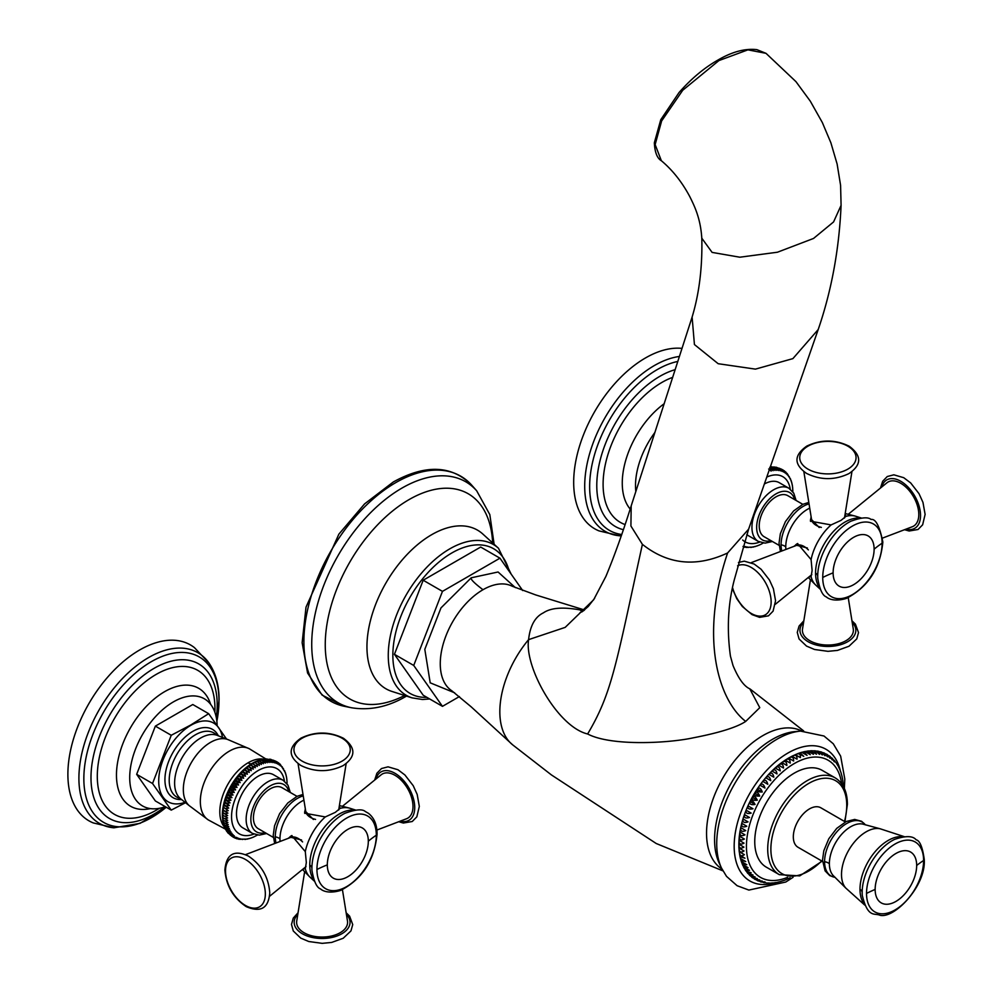 <?xml version="1.0" encoding="UTF-8"?>
<svg xmlns="http://www.w3.org/2000/svg" width="993" height="993" viewBox="0 0 993 993"><rect width="100%" height="100%" fill="white"/><g stroke="black" fill="none" stroke-linecap="round" stroke-linejoin="round"><path stroke-width="1.49" d="M811.455 751.304L816.519 754.221L814.198 750.782L812.919 750.869M791.98 756.244L797.031 759.173C797.156 755.338 795.467 754.357 791.98 756.244L788.579 758.081L793.643 760.998C793.643 757.088 791.967 756.12 788.579 758.081L785.19 760.166L790.242 763.083C790.13 759.124 788.454 758.143 785.19 760.166L781.814 762.525L786.866 765.442C786.63 761.432 784.942 760.452 781.814 762.525L778.462 765.119L783.527 768.036C783.154 763.989 781.466 763.021 778.462 765.119L775.173 767.949L780.225 770.866C779.716 766.807 778.028 765.839 775.173 767.949L771.933 771.002L776.985 773.919C776.327 769.86 774.652 768.892 771.933 771.002L768.768 774.267L773.832 777.184C773.026 773.137 771.338 772.157 768.768 774.267L768.768 774.279C756.902 787.275 748.312 802.17 742.975 818.94L742.975 818.952C742.429 822.229 744.117 823.197 748.027 821.869L742.975 818.952L741.734 823.321C741.25 826.722 742.938 827.703 746.786 826.238L741.734 823.321L740.704 827.653C740.294 831.178 741.982 832.159 745.755 830.57L740.704 827.653L739.897 831.923C739.574 835.572 741.262 836.54 744.961 834.84L739.897 831.923L739.326 836.118C739.102 839.867 740.778 840.835 744.378 839.035L739.326 836.118L738.978 840.215C738.854 844.05 740.542 845.031 744.03 843.144L738.978 840.215L738.854 844.199C738.854 848.109 740.53 849.089 743.918 847.128L738.854 844.199L738.904 848.084M843.256 784.793L843.256 785.748M842.846 780.858L842.908 781.901M842.163 777.06L842.325 778.202M841.232 773.435L841.481 774.639M840.028 769.997L840.388 771.238M838.564 766.782L839.035 768.036M836.826 763.803L837.434 765.02M834.84 761.072L835.572 762.239M832.221 758.317L834.269 761.842L833.437 759.707M829.788 756.269L832.208 759.906L831.067 757.448M827.157 754.531L829.987 758.242L829.465 755.996L828.46 755.499M824.327 753.116L827.579 756.852L826.772 754.283L825.655 753.873M821.348 752.036L825.022 755.76L823.88 752.893L822.663 752.595M818.244 751.304L822.316 754.953L820.801 751.838L819.523 751.676M814.198 750.782L815.514 750.869L819.473 754.432L817.562 751.13L816.271 751.093M808.389 751.391L813.453 754.308L810.747 750.782L809.518 750.981M805.236 751.775L810.288 754.692L807.222 751.13L806.055 751.428M801.996 752.458L807.061 755.375L803.647 751.813L802.58 752.173M798.695 753.439L803.759 756.356L800.048 752.818L799.08 753.228M795.356 754.705L800.408 757.622C800.631 753.873 798.943 752.905 795.356 754.705L792.066 756.194M798.819 753.228L795.567 754.568M765.702 777.718L770.767 780.647C769.798 776.613 768.11 775.645 765.702 777.718L770.767 780.647M762.748 781.354L767.8 784.271C766.683 780.287 764.995 779.306 762.748 781.354L767.8 784.271M759.906 785.14L764.97 788.057C763.691 784.122 762.003 783.154 759.906 785.14L764.97 788.057M757.2 789.075C756.505 791.136 758.193 792.116 762.264 791.992C760.824 788.119 759.136 787.151 757.2 789.075L762.264 791.992M754.643 793.122C753.935 795.393 755.623 796.361 759.695 796.051C758.093 792.265 756.405 791.284 754.643 793.122L759.695 796.051M752.247 797.28C751.527 799.737 753.215 800.706 757.299 800.209C755.536 796.51 753.848 795.542 752.247 797.28L757.299 800.209M750.013 801.525C749.318 804.156 750.993 805.137 755.065 804.442C753.141 800.867 751.453 799.886 750.013 801.525L755.065 804.442M747.952 805.832C747.282 808.637 748.97 809.618 753.017 808.761L747.952 805.832L753.017 808.761M746.091 810.189C745.458 813.168 747.146 814.136 751.155 813.106L746.091 810.189L751.155 813.106M744.427 814.57C743.831 817.698 745.52 818.666 749.492 817.487L744.427 814.57L749.492 817.487M738.966 848.159L739.226 851.857M738.978 848.059C739.09 852.019 740.766 852.999 744.03 850.976L738.978 848.059M739.313 852.006L739.785 855.494M739.326 851.758C739.562 855.767 741.25 856.736 744.378 854.675L739.326 851.758M739.909 855.718L740.033 856.76L744.961 858.2L739.897 855.283M740.741 859.268L740.964 860.372L745.755 861.552L740.704 858.635M741.833 862.669L742.156 863.811L746.786 864.692L741.734 861.775M743.186 865.871L743.62 867.038L748.027 867.621L742.975 864.704M744.787 868.887L745.346 870.029L749.492 870.315L744.427 867.398M746.662 871.668L747.332 872.773L751.155 872.773L746.091 871.122L745.346 870.042M748.784 874.2L749.554 875.218L753.017 874.982L747.816 873.269M751.155 876.459L752.011 877.365L755.065 876.918L750.013 875.59M753.761 878.408L754.668 879.177L757.299 878.582L752.433 877.638M756.567 880.034L757.485 880.654L759.695 879.972L755.077 879.376M759.558 881.312L762.264 881.076L757.895 880.791M762.698 882.231L764.97 881.883L760.886 881.871M765.951 882.814L764.585 882.765M769.302 883.038L766.708 883.038M772.703 882.926L769.96 883.174M776.166 882.479L773.262 882.988M779.654 881.734L776.613 882.516M783.154 880.679L779.989 881.734M786.655 879.339L785.711 879.798M790.155 877.725L786.828 879.339M844.919 821.695L847.401 804.355C847.314 791.744 843.243 782.918 835.175 777.867L822.216 770.382A55.881 32.26 120 0 0 779.145 785.351A55.881 32.26 120 0 0 754.754 841.592A55.881 32.26 -60 0 0 766.335 867.174L779.294 874.659L799.75 875.888L822.117 861.179M845.341 821.931L820.851 807.793A22.802 13.17 120 0 0 803.275 813.9A22.802 13.17 120 0 0 793.32 836.851A22.802 13.17 -60 0 0 798.049 847.29L822.539 861.428M721.973 869.074A79.738 46.038 -60 0 1 711.137 804.839A79.738 46.038 -60 0 1 762.922 735.577A79.738 46.038 120 0 1 801.674 731.022M818.207 329.527L792.898 358.622L755.45 369.123L718.175 363.711L694.43 344.546L692.109 317.09C699.246 293.444 702.473 267.154 701.803 238.208L712.105 252.396L739.835 257.212L777.445 252.222L813.528 238.457L833.574 221.936L841.083 205.352C839.159 249.305 831.538 290.701 818.207 329.527L748.61 529.17L727.608 552.964C696.428 567.512 668.028 564.645 642.397 544.35C615.797 665.223 612.247 692.531 587.633 733.976C611.03 746.314 668.066 743.31 693.213 737.836C719.441 732.747 736.93 727.261 745.693 721.415L759.769 707.674L749.777 688.807M583.574 610.769L580.049 609.925L582.258 611.688L580.073 612.569M587.633 733.976C557.681 726.988 524.254 666.824 528.586 639.641C530.113 625.789 535.053 616.864 543.382 612.855C550.78 607.778 563.006 606.797 580.049 609.925A77.057 44.486 -60 0 1 584.095 610.36M522.703 590.537L499.951 558.178L442.468 591.369L413.721 665.447L442.468 706.346L459.424 696.552M499.951 558.178L480.674 547.044L423.179 580.235L394.432 654.313L423.179 695.212L442.468 706.346M394.432 654.313L413.721 665.447M423.179 580.235L442.468 591.369M722.904 870.861L656.199 843.491L551.425 774.925L512.649 744.837A77.057 44.486 120 0 1 528.586 639.641L565.178 627.377L593.64 599.797L605.867 576.461C614.319 556.167 622.76 532.645 631.188 505.909L630.915 526.017L642.397 544.35M701.803 238.208C700.549 219.006 695.088 207.177 689.725 196.502C681.992 182.017 672.534 170.088 661.363 160.729L655.144 144.593L661.636 120.947L682.762 90.239L718.92 60.573L747.915 49.849L766.013 53.337L756.902 49.65C745.023 48.26 731.866 51.822 717.43 60.35L717.43 60.35A2.681 1.552 60 0 1 718.92 60.573M790.242 763.083L785.19 760.166M786.866 765.442L781.814 762.525M783.527 768.036L778.462 765.119M780.225 770.866L775.173 767.949M776.985 773.919L771.933 771.002M773.832 777.184L768.768 774.267M748.027 821.869L742.975 818.952M746.786 826.238L741.734 823.321M745.755 830.57L740.704 827.653M744.961 834.84L739.897 831.923M744.378 839.035L739.326 836.118M744.03 843.144L738.978 840.215M793.978 546.361L797.565 543.581L811.082 559.58L812.113 570.491L811.082 576.747L808.898 576.97M845.068 514.324L845.974 516.323L841.059 520.357L831.104 524.912L810.487 521.201L811.107 516.708M811.256 517.626A17.44 10.067 0 0 0 810.511 521.362M794.847 546.026A17.44 10.067 60 0 1 797.714 543.519M848.196 514.312L886.91 482.809A25.483 14.709 -120 0 1 906.894 488.059A25.483 14.709 -120 0 1 918.798 514.498A25.483 14.709 60 0 1 912.282 526.749L882.653 538.045M779.12 545.368L764.126 536.716A23.695 13.679 120 0 1 760.501 517.725A23.695 13.679 120 0 1 775.98 496.848A23.695 13.679 -60 0 1 787.821 495.681L802.816 504.332M764.349 484.001A30.671 17.713 -60 0 1 779.294 482.697L788.951 488.283A30.671 17.713 120 0 0 773.621 489.797A30.671 17.713 120 0 0 753.588 516.819A30.671 17.713 120 0 0 758.292 541.396L765.044 543.121L772.393 541.495M746.798 534.482A30.671 17.713 120 0 0 748.635 535.823L758.292 541.396M766.757 477.087A37.647 21.734 -60 0 1 790.229 489.127M759.657 542.079A37.647 21.734 -60 0 1 742.69 540.018M792.861 491.225L792.141 491.212M792.861 491.324L792.6 487.042M792.575 487.116L792.277 484.845M792.228 485.006L791.793 482.722M791.744 483.008L791.185 480.674M791.21 480.897L791.471 481.58M791.136 481.133L790.416 478.713M790.391 479.383L789.125 476.417M768.656 469.019L771.151 471.116L770.68 468.51L773.088 470.707L772.666 468.175L774.974 470.471L774.59 468.026L776.811 470.421L776.464 468.075L778.574 470.558L778.251 468.299L780.275 470.856L779.977 468.708L781.888 471.34L781.603 469.292L783.415 471.998L783.142 470.061L784.855 472.829L784.569 471.005L786.183 473.822L785.897 472.122L787.412 474.977L787.114 473.413L789.522 477.77M788.529 476.292L787.958 474.716M768.756 471.34L769.153 470.21M763.269 543.022L762.425 542.687L763.133 543.097L761.097 544.214M785.115 471.675L785.897 472.122M783.378 470.322L784.569 471.005M781.057 468.981L783.142 470.061M779.009 468.15L781.603 469.292M776.985 467.566L779.977 468.708M776.526 467.293L778.251 468.299M776.34 467.256L774.95 467.194M774.59 468.026L772.864 467.033L774.118 466.995L773.336 467.467L774.726 467.07L776.464 468.075M769.823 467.393L772.306 466.946M769.724 467.393L772.666 468.175M770.94 467.182L770.233 467.12M769.91 468.063L770.68 468.51M751.291 547.093L746.289 547.466L747.692 547.019L744.489 547.242L746.004 546.709L743 546.398M746.041 547.317L747.692 547.019M748.101 547.478L749.467 547.143M753.178 546.858L750.919 547.404M755.114 546.448L753.017 547.044M757.088 545.865L754.891 546.646M759.086 545.107L756.964 545.989M761.11 544.189L759.037 545.182M635.83 491.535A61.851 35.711 -60 0 1 635.508 485.602A61.851 35.711 120 0 1 654.933 432.402M682.03 348.394A101.534 58.624 120 0 0 609.913 389.38A101.534 58.624 120 0 0 573.681 482.313A101.534 58.624 -60 0 0 599.064 530.907L619.719 535.786A98.518 56.886 -60 0 1 584.703 486.21A98.518 56.886 120 0 1 679.435 356.462M848.233 597.662L853.272 628.966A25.483 14.709 0 0 1 845.912 640.733A25.483 14.709 180 0 1 817.065 643.65A25.483 14.709 180 0 1 802.518 628.966L810.449 579.689M288.193 838.377L291.768 835.597L305.298 851.597L306.328 862.507L305.298 868.776L303.113 868.987M339.283 806.341L340.177 808.339L335.262 812.373L325.307 816.929L304.69 813.217L305.31 808.724M289.05 838.055A17.44 10.067 60 0 1 291.917 835.535M273.323 837.397L258.329 828.733A23.695 13.679 -60 0 1 254.704 809.754A23.695 13.679 -60 0 1 270.183 788.864A23.695 13.679 120 0 1 282.024 787.697L297.019 796.349M252.495 833.412L242.838 827.839A30.671 17.713 -60 0 1 238.134 803.263A30.671 17.713 -60 0 1 258.168 776.241A30.671 17.713 120 0 1 273.497 774.726L283.166 780.299A30.671 17.713 120 0 0 267.825 781.814A30.671 17.713 120 0 0 247.791 808.836A30.671 17.713 120 0 0 252.495 833.412L259.247 835.138L266.608 833.512M253.86 834.095A37.647 21.734 -60 0 1 231.642 814.099A37.647 21.734 -60 0 1 258.168 770.543A37.647 21.734 -60 0 1 284.432 781.143M245.507 839.11L238.692 839.259L240.207 838.725L236.979 838.849L238.593 838.241L235.341 838.253L237.054 837.583L232.374 836.54L234.286 835.758L231.046 835.423L233.07 834.604L229.842 834.145L231.952 833.288L228.75 832.693L230.959 831.824L227.782 831.104L230.091 830.21L226.938 829.354L229.346 828.46L226.23 827.479L228.725 826.573L225.672 825.468L228.241 824.575L225.237 823.334L227.906 822.465L224.952 821.099L227.695 820.255L224.815 818.766L227.62 817.959L224.815 816.333L227.695 815.576L224.952 813.826L227.906 813.13L225.237 811.256L228.241 810.623L225.672 808.637L228.725 808.066L226.23 805.968L229.346 805.472L226.938 803.275L230.091 802.865L227.782 800.569L230.959 800.246L228.75 797.851L231.952 797.627L229.842 795.145L233.07 795.033L231.046 792.464L234.286 792.451L232.374 789.82L235.626 789.919L233.814 787.213L237.054 787.437L235.341 784.669L238.593 785.016L236.979 782.199L240.207 782.658L238.692 779.803L241.895 780.399L240.492 777.507L243.67 778.227L242.354 775.322L245.507 776.166L244.29 773.237L247.394 774.217L246.264 771.276L249.317 772.393L248.287 769.451L251.291 770.692L250.348 767.775L253.289 769.141L252.433 766.236L255.313 767.738L250.149 764.635L252.793 763.865L257.336 766.484L256.628 763.654L259.372 765.404L258.726 762.612L261.382 764.473L260.811 761.73L263.381 763.716L262.872 761.035L265.354 763.133L264.895 760.526L267.291 762.723L266.869 760.191L269.177 762.5L268.805 760.055L271.015 762.438L270.667 760.092L272.777 762.574L272.467 760.315L274.478 762.872L274.18 760.725L276.091 763.356L275.806 761.308L277.618 764.014L277.345 762.078L279.058 764.846L278.785 763.021L280.386 765.839L280.113 764.138L284.594 771.4M240.244 839.346L241.895 839.035M242.304 839.495L243.67 839.159M247.394 838.874L245.122 839.42M249.317 838.477L247.22 839.06M251.291 837.893L249.094 838.663M253.289 837.136L251.179 838.005M257.336 835.113L256.628 834.703L257.336 835.113L253.24 837.198M254.531 764.871L255.313 767.738M252.433 766.236L250.037 764.697L252.061 763.443M250.211 764.585A42.103 24.304 120 0 1 252.073 763.443L254.903 762.649L256.628 763.654M253.289 769.141L248.027 766.1L250.695 765.243L250.037 764.697M251.291 770.692L246.028 767.651L248.622 766.77L250.348 767.775M246.264 771.276L244.055 769.352L246.562 768.458L248.287 769.451M247.394 774.217L242.118 771.176L244.539 770.283M242.354 775.322L240.232 773.125L242.553 772.231L244.29 773.237M240.492 777.507L238.382 775.235L240.629 774.317M238.692 779.803L236.967 778.81L236.607 777.407L238.754 776.514M236.979 782.199L235.242 781.206L234.907 779.679L236.967 778.81M235.341 784.669L233.616 783.676L233.293 782.037L235.242 781.206M233.814 787.213L232.077 786.22L231.766 784.458L233.616 783.676M232.374 789.82L230.649 788.814L230.326 786.952L232.077 786.22M230.326 786.952A42.103 24.304 120 0 0 229.06 789.361L228.998 789.497A42.103 24.304 120 0 0 227.831 791.942L227.769 792.079A42.103 24.304 120 0 0 226.714 794.549L226.652 794.685A42.103 24.304 120 0 0 225.709 797.168L225.659 797.305A42.103 24.304 120 0 0 224.84 799.787L224.79 799.924A42.103 24.304 120 0 0 224.083 802.406L224.058 802.543A42.103 24.304 120 0 0 223.475 805L223.437 805.137A42.103 24.304 120 0 0 222.991 807.557L222.966 807.694A42.103 24.304 120 0 0 222.631 810.065L222.618 810.201A42.103 24.304 120 0 0 222.444 812.125L222.444 812.125A42.103 24.304 120 0 0 222.42 812.522L227.695 815.576M222.407 812.733A42.103 24.304 120 0 0 222.358 814.918L222.42 812.659L223.077 815.34L224.815 816.333M224.815 818.766L223.077 817.76L222.358 814.918L227.62 817.959M222.358 815.551A42.103 24.304 120 0 0 222.42 817.227L222.358 815.042M224.952 821.099L223.226 820.106L222.42 817.227M248.622 766.77L248.014 766.112A42.103 24.304 120 0 0 246.115 767.589M246.562 768.458L246.016 767.676A42.103 24.304 120 0 0 244.141 769.277M249.317 772.393L244.055 769.352M242.553 772.231L242.106 771.201A42.103 24.304 120 0 0 240.306 773.05M245.507 776.166L240.232 773.125M243.67 778.227L238.394 775.185M241.895 780.399L236.632 777.358M240.207 782.658L234.931 779.617M238.593 785.016L233.318 781.975M237.054 787.437L231.791 784.396M235.626 789.919L230.351 786.878M234.286 792.451L229.023 789.41M230.649 788.814L229.06 789.361M228.998 789.497L229.321 791.471L231.046 792.464M233.07 795.033L227.794 791.992M229.321 791.471L227.831 791.942M227.769 792.079L228.105 794.152L229.842 795.145M231.952 797.627L226.677 794.586M228.105 794.152L226.714 794.549M226.652 794.685L227.012 796.858L228.75 797.851M230.959 800.246L225.684 797.205M227.012 796.858L225.709 797.168M225.659 797.305L226.044 799.564L227.782 800.569M230.091 802.865L224.815 799.824M226.044 799.564L224.84 799.787M224.79 799.924L225.212 802.282L226.938 803.275M229.346 805.472L224.07 802.431M225.212 802.282L224.083 802.406M224.058 802.543L224.505 804.975L226.23 805.968M228.725 808.066L223.462 805.025L224.505 804.975M223.437 805.137L223.934 807.632L225.672 808.637M228.241 810.623L223.934 807.632M222.966 807.694L223.512 810.263L225.237 811.256M227.906 813.13L222.631 810.089M223.512 810.263L222.631 810.065M222.618 810.201L223.226 812.833L224.952 813.826M223.226 812.833L222.42 812.522L223.226 812.833M223.077 815.34L222.358 814.918L223.077 815.34M225.237 823.334L223.512 822.341L222.42 817.338M223.226 820.106L222.618 819.436L223.226 820.106M222.928 821.707L222.643 819.597M223.512 822.341L222.966 821.559M222.991 821.67L223.934 824.475L225.672 825.468M223.4 823.83L223.003 821.869M223.934 824.475L223.437 823.557L223.934 824.475M224.021 825.866L226.23 827.479M223.723 824.972L223.524 824.053M224.505 826.474L224.058 825.444L224.505 826.474M224.778 827.814L226.938 829.354M224.505 827.169L224.207 826.176M225.212 828.361L224.79 827.206L225.212 828.361M225.696 829.664L227.782 831.104M226.044 830.098L224.84 827.293M226.776 831.414L228.75 832.693M226.64 831.203L226.069 830.123M227.012 831.7L226.652 830.297L227.012 831.7M228.105 833.139L229.842 834.145M227.98 833.003L227.236 831.824M228.564 833.412L231.046 835.423M230.078 834.865L232.374 836.54M231.828 836.23L233.814 837.484M234.149 837.571L235.341 838.253M236.197 838.402L236.979 838.849M287.064 783.241L286.344 783.241M286.989 781.342L286.803 779.058M286.778 779.133L286.481 776.861M286.431 777.022L286.009 774.739M285.959 775.024L285.388 772.691M285.425 772.914L285.686 773.597M285.339 773.15L284.619 770.742M283.725 769.786L283.328 768.433M282.732 768.321L282.173 766.733M254.109 762.326L252.172 763.381M252.619 763.133A42.103 24.304 120 0 1 254.096 762.351L257.001 761.606L258.726 762.612M279.331 763.691L280.113 764.138M277.581 762.339L278.785 763.021M275.272 760.998L277.345 762.078M273.212 760.166L275.806 761.308M271.188 759.583L274.18 760.725M270.729 759.31L272.467 760.315M270.543 759.273L269.153 759.223M267.092 759.062L270.667 760.092M266.521 758.962L265.764 759.36L268.805 760.055M267.067 759.049L264.026 759.409M262.748 759.409L265.143 759.198L263.927 759.422L266.869 760.191M260.576 759.881L263.157 759.533L262.04 759.657L264.895 760.526M258.23 760.613L261.134 760.042L262.872 761.035M260.315 759.893L258.416 760.526M258.13 760.65L260.811 761.73M259.074 760.737L256.231 761.37M258.242 760.551L256.268 761.346M257.001 761.606L256.12 761.42L257.001 761.606M256.169 761.358L254.208 762.289M226.553 739.065L208.667 713.682L190.793 724.964L171.243 735.279L152.537 783.502L171.243 810.114L185.641 802.654M152.537 783.502L136.662 774.329L155.367 800.954L171.243 810.114M136.662 774.329L155.367 726.119L171.243 735.279M208.667 713.682L192.791 704.521L155.367 726.119M165.31 806.688A61.851 35.711 120 0 1 148.727 808.302A61.851 35.711 120 0 1 129.711 777.618A61.851 35.711 -60 0 1 160.506 711.596A61.851 35.711 -60 0 1 209.523 702.994A61.851 35.711 -60 0 1 217.144 725.076M113.922 827.802A98.518 56.886 120 0 1 78.906 778.227A98.518 56.886 -60 0 1 130.642 670.635A98.518 56.886 -60 0 1 209.014 663.101L194.454 647.647A101.534 58.624 -60 0 0 114.965 669.307A101.534 58.624 -60 0 0 67.884 774.329A101.534 58.624 120 0 0 93.268 822.924L113.922 827.802L140.063 823.358L166.241 807.222M305.459 809.643A17.44 10.067 0 0 0 304.714 813.379M342.399 806.328L381.113 774.825A25.483 14.709 -120 0 1 401.098 780.076A25.483 14.709 -120 0 1 413.001 806.515A25.483 14.709 60 0 1 406.485 818.766L376.856 830.061M342.436 889.678L347.476 920.983A25.483 14.709 0 0 1 340.115 932.75A25.483 14.709 180 0 1 311.268 935.667A25.483 14.709 180 0 1 296.733 920.983L304.652 871.705M841.63 783.713A67.636 39.05 120 0 0 790.925 765.628A67.636 39.05 120 0 0 746.438 846.396A67.636 39.05 -60 0 0 787.586 877.328M835.175 777.867A55.881 32.26 120 0 0 792.116 792.836A55.881 32.26 120 0 0 767.713 849.077A55.881 32.26 120 0 0 779.294 874.659M844.497 821.447A53.647 30.969 120 0 0 846.744 805.273A53.647 30.969 120 0 0 808.811 783.378A53.647 30.969 120 0 0 770.878 849.077A53.647 30.969 120 0 0 821.695 860.943M835.076 877.303A31.131 17.973 -60 0 1 824.587 861.701A31.131 17.973 -60 0 1 840.612 827.988A31.131 17.973 -60 0 1 865.362 824.86M829.378 863.687A30.162 17.415 -60 0 1 841.356 834.629A30.162 17.415 -60 0 1 863.836 824.376L880.121 828.77A34.842 20.121 -60 0 0 854.688 841.704A34.842 20.121 -60 0 0 841.505 874.498A34.842 20.121 120 0 0 845.85 888.127L833.897 876.236A30.162 17.415 -60 0 1 829.378 863.687A8.937 5.164 0 0 0 824.587 861.701M903.134 836.776A39.857 23.013 120 0 0 874.523 852.391A39.857 23.013 120 0 0 859.988 889.256A8.937 5.164 180 0 1 862.172 892.384A42.14 24.329 120 0 0 862.296 895.487L862.296 895.487A42.14 24.329 120 0 0 862.334 895.823M862.296 895.487C867.894 918.351 874.436 912.89 879.81 915.211C894.234 919.307 926.233 885.793 924.26 859.491C922.559 847.141 919.841 840.575 916.117 839.793C912.902 835.783 905.765 835.622 894.718 839.333A42.14 24.329 120 0 0 862.172 892.384M859.988 889.256A39.857 23.013 120 0 0 864.282 904.052M923.602 860.497A40.353 23.298 -60 0 1 895.065 909.923A40.353 23.298 -60 0 1 866.529 893.439A40.353 23.298 -60 0 1 895.065 844.013A40.353 23.298 -60 0 1 923.602 860.497A111.762 64.533 180 0 0 916.676 865.474A29.368 16.955 -60 0 1 895.909 901.433A29.368 16.955 -60 0 1 875.143 889.443A111.762 64.533 0 0 0 866.529 893.439M875.143 889.443A29.368 16.955 -60 0 1 895.909 853.484A29.368 16.955 -60 0 1 916.676 865.474M776.241 882.504A76.051 43.915 -60 0 1 734.497 839.184A76.051 43.915 -60 0 1 787.945 753.029A76.051 43.915 120 0 1 840.438 771.3M800.544 731.109L795.008 731.605A81.873 47.267 120 0 0 772.467 739.338A81.873 47.267 -60 0 0 719.143 863.004L721.489 868.043A85.324 49.253 -60 0 1 777.047 739.177A85.324 49.253 120 0 1 800.544 731.109L823.991 736.012L833.288 743.782L840.661 756.17L844.795 778.996L844.373 788.454M745.693 721.415C718.485 700.375 699.171 637.605 727.608 552.964M515.367 587.645L498.076 571.993L471.216 577.802C470.322 579.105 474.244 583.077 482.983 589.73A60.412 34.879 120 0 0 443.772 642.111A60.412 34.879 120 0 0 451.852 690.805L471.129 706.793L512.649 744.837M471.216 577.802L440.979 607.915L424.805 649.335L430.205 682.824L454.657 692.816M509.198 571.323A83.549 48.235 120 0 0 451.927 552.915A83.549 48.235 120 0 0 394.258 639.629A83.549 48.235 120 0 0 426.916 697.359M511.184 574.153L498.461 548.235A87.061 50.271 120 0 0 449.829 548.831A87.061 50.271 120 0 0 391.59 630.493A87.061 50.271 120 0 0 412.07 697.868L422.521 699.506L429.696 698.973M412.07 697.868L391.987 691.451A91.592 52.877 -60 0 1 370.451 620.575A91.592 52.877 -60 0 1 431.707 534.681A91.592 52.877 120 0 1 482.859 534.06L498.461 548.235M404.598 695.485A118.452 68.393 -60 0 1 325.282 642.136A118.452 68.393 -60 0 1 409.004 499.628A118.452 68.393 120 0 1 492.652 542.96M406.596 696.031C395.599 702.523 376.062 711.795 351.398 707.736A127.576 73.656 -60 0 1 315.687 611.551A127.576 73.656 -60 0 1 401.942 488.097A127.576 73.656 120 0 1 476.665 490.765L471.861 485.329A129.922 75.009 120 0 0 395.76 482.623A129.922 75.009 120 0 0 307.929 608.337A129.922 75.009 120 0 0 344.286 706.284L322.08 695.088L307.582 673.018L302.145 642.719L306.005 607.157L338.874 534.147L364.592 503.885L393.327 481.965C425.761 464.079 451.939 465.196 471.861 485.329M584.542 610L535.711 594.931L512.227 586.23A60.412 34.879 120 0 0 482.983 589.73M860.186 518.172A41.619 24.031 120 0 0 830.52 534.805A41.619 24.031 120 0 0 815.563 573.035A8.937 5.164 180 0 1 817.711 576.213A44.002 25.396 120 0 0 817.773 578.472L817.773 578.472A44.002 25.396 120 0 0 817.798 578.882M817.773 578.472C819.684 589.457 822.539 595.601 826.337 596.905C826.151 596.731 831.662 602.863 846.408 598.419C868.13 587.049 880.282 568.257 882.851 542.054C879.599 526.153 875.665 518.619 871.047 519.463C868.019 516.819 861.266 517.415 850.802 521.251A44.002 25.396 120 0 0 817.711 576.213M831.104 524.912A40.216 23.224 120 0 0 811.082 559.58M861.365 518.036L855.11 516.062A40.216 23.224 120 0 0 845.974 516.323M785.873 549.452A30.646 17.688 -60 0 1 785.761 546.87A30.646 17.688 -60 0 1 809.729 508.143M815.563 573.035A41.619 24.031 120 0 0 819.796 588.141M820.255 589.234L815.427 584.79A40.216 23.224 -60 0 1 811.082 576.747M906.05 529.132A27.941 16.136 60 0 0 920.536 515.504A27.941 16.136 -120 0 0 903.431 483.02A27.941 16.136 -120 0 0 881.734 487.017M781.826 550.991A31.428 18.147 -60 0 1 781.081 544.797A31.428 18.147 -60 0 1 809.034 503.873M785.761 546.87A8.937 5.164 0 0 0 781.081 544.797M794.648 499.616A27.345 15.789 120 0 0 775.98 493.881A27.345 15.789 120 0 0 756.815 524.329A27.345 15.789 120 0 0 770.953 540.651M630.17 509.024A68.095 39.323 -60 0 1 622.263 483.057A68.095 39.323 120 0 1 664.205 403.704M672.708 377.352A83.176 48.024 120 0 0 603.099 484.299A83.176 48.024 -60 0 0 625.069 524.552M623.331 529.679A89.246 51.524 -60 0 1 596.781 485.614A89.246 51.524 120 0 1 675.19 369.644M677.834 361.427A95.551 55.174 120 0 0 589.643 486.632A95.551 55.174 -60 0 0 621.692 534.507M803.585 622.375A27.941 16.136 180 0 0 810.983 643.166A27.941 16.136 180 0 0 847.65 641.739A27.941 16.136 0 0 0 852.205 622.375M882.107 543.196A41.979 24.229 -60 0 1 852.428 594.608A41.979 24.229 -60 0 1 822.738 577.467A41.979 24.229 -60 0 1 852.428 526.067A41.979 24.229 -60 0 1 882.107 543.196A114.443 66.072 180 0 0 874.113 549.191A28.983 16.732 -60 0 1 853.608 584.691A28.983 16.732 -60 0 1 833.115 572.849A28.983 16.732 -60 0 1 853.608 537.35A28.983 16.732 -60 0 1 874.113 549.191M833.115 572.849A114.443 66.072 0 0 0 822.738 577.467M807.371 547.987L796.709 545.318A16.397 9.471 60 0 1 808.364 549.886M737.588 565.824A28.152 16.248 -120 0 1 759.124 573.892A28.152 16.248 -120 0 1 771.139 601.932A28.152 16.248 60 0 1 754.866 615.139A28.152 16.248 60 0 1 732.648 587.955M821.348 527.395A16.397 9.471 180 0 1 811.566 519.587L803.846 471.588M847.799 469.143A28.152 16.248 180 0 1 807.992 469.143A28.152 16.248 180 0 1 807.992 446.155A28.152 16.248 0 0 1 847.799 446.155A28.152 16.248 0 0 1 847.799 469.143M354.402 810.189A41.619 24.031 120 0 0 324.723 826.821A41.619 24.031 120 0 0 309.766 865.052A41.619 24.031 120 0 0 313.999 880.158M309.766 865.052A8.937 5.164 180 0 1 311.914 868.23A44.002 25.396 120 0 0 311.976 870.489L311.976 870.489A44.002 25.396 120 0 0 312.001 870.898M305.298 868.776A40.216 23.224 120 0 0 309.63 876.807L314.458 881.25M280.088 841.468A30.646 17.688 -60 0 1 279.964 838.886A30.646 17.688 -60 0 1 303.932 800.159M340.177 808.339A40.216 23.224 -60 0 1 349.313 808.079L355.568 810.052M305.298 851.597A40.216 23.224 -60 0 1 325.307 816.929M301.574 840.004L290.912 837.335A16.397 9.471 60 0 1 302.567 841.915M265.342 893.948A28.152 16.248 60 0 1 245.432 905.442A28.152 16.248 60 0 1 225.523 870.96A28.152 16.248 -120 0 1 245.432 859.466A28.152 16.248 -120 0 1 265.342 893.948M279.964 838.886A8.937 5.164 0 0 0 275.284 836.814A31.428 18.147 -60 0 1 303.237 795.889M276.042 843.007A31.428 18.147 -60 0 1 275.284 836.814M288.851 791.632A27.345 15.789 120 0 0 270.183 785.897A27.345 15.789 120 0 0 251.018 816.358A27.345 15.789 120 0 0 265.156 832.668M249.702 764.92L250.037 764.709A42.103 24.304 120 0 0 249.702 764.92L249.702 764.92A42.103 24.304 120 0 0 248.126 766.037M244.042 769.376A42.103 24.304 120 0 0 242.205 771.102M240.207 773.162A42.103 24.304 120 0 0 238.469 775.123M238.382 775.235A42.103 24.304 120 0 0 236.694 777.296M236.607 777.407A42.103 24.304 120 0 0 234.993 779.555M234.907 779.679A42.103 24.304 120 0 0 233.38 781.913M233.293 782.037A42.103 24.304 120 0 0 231.841 784.333M231.766 784.458A42.103 24.304 120 0 0 230.401 786.816M263.679 759.198A40.018 23.1 120 0 0 248.101 762.785A40.018 23.1 120 0 0 223.189 794.363A40.018 23.1 120 0 0 224.48 827.095M248.101 762.785A6.666 3.848 -120 0 0 251.85 763.567M208.269 819.908L189.315 805.72A38.504 22.231 -60 0 1 186.014 774.354A38.504 22.231 -60 0 1 210.553 742.354A38.504 22.231 120 0 1 227.583 739.437L249.342 748.759A41.098 23.72 120 0 0 229.395 751.118A41.098 23.72 -60 0 0 202.709 786.791A41.098 23.72 -60 0 0 208.269 819.908L225.411 829.13M227.583 739.437L217.79 735.59A36.778 21.238 120 0 0 200.623 738.022A36.778 21.238 -60 0 0 176.928 769.352A36.778 21.238 -60 0 0 181.086 799.154L189.315 805.72M181.086 799.154L179.261 798.211A37.064 21.399 -60 0 1 170.647 769.488A37.064 21.399 -60 0 1 195.422 734.795A37.064 21.399 120 0 1 216.052 734.485L217.79 735.59M218.348 735.838A39.435 22.765 120 0 0 192.828 731.357A39.435 22.765 -60 0 0 165.533 772.678A39.435 22.765 -60 0 0 181.582 799.514M185.145 802.257A45.467 26.252 -60 0 1 158.843 777.593A45.467 26.252 -60 0 1 190.867 725.3A45.467 26.252 120 0 1 222.506 737.551M150.452 808.6A68.095 39.323 120 0 1 116.466 775.074A68.095 39.323 -60 0 1 157.453 696.428A68.095 39.323 -60 0 1 210.64 704.335M214.848 712.18A83.176 48.024 120 0 0 214.935 708.406A83.176 48.024 -60 0 0 156.112 674.446A83.176 48.024 -60 0 0 97.302 776.315A83.176 48.024 120 0 0 159.339 808.314M164.714 806.899A89.246 51.524 120 0 1 90.984 777.631A89.246 51.524 -60 0 1 154.089 668.326A89.246 51.524 -60 0 1 217.194 704.757A89.246 51.524 120 0 1 216.3 717.529M209.014 663.101C215.754 673.093 219.105 685.381 219.068 699.941L216.871 721.253A95.551 55.174 120 0 0 218.981 700.636A95.551 55.174 -60 0 0 151.42 661.623A95.551 55.174 -60 0 0 83.846 778.661A95.551 55.174 120 0 0 166.228 807.222M315.551 819.411A16.397 9.471 180 0 1 305.77 811.604L298.049 763.605M342.002 761.159A28.152 16.248 180 0 1 302.195 761.159A28.152 16.248 180 0 1 302.195 738.171A28.152 16.248 0 0 1 342.002 738.171A28.152 16.248 0 0 1 342.002 761.159M311.976 870.489C313.887 881.474 316.742 887.618 320.54 888.921C320.354 888.747 325.865 894.879 340.611 890.436C362.333 879.066 374.485 860.273 377.067 834.07C377.055 824.761 374.175 817.835 368.428 813.304L365.3 811.504C362.333 808.836 355.568 809.432 345.005 813.267A44.002 25.396 120 0 0 311.914 868.23M316.953 869.483A41.979 24.229 -60 0 1 346.631 818.083A41.979 24.229 -60 0 1 376.31 835.212A41.979 24.229 -60 0 1 346.631 886.625A41.979 24.229 -60 0 1 316.953 869.483A114.443 66.072 0 0 1 327.318 864.866A28.983 16.732 -60 0 1 347.823 829.378A28.983 16.732 -60 0 1 368.316 841.208A28.983 16.732 -60 0 1 347.823 876.707A28.983 16.732 -60 0 1 327.318 864.866M368.316 841.208A114.443 66.072 180 0 1 376.31 835.212M400.253 821.149A27.941 16.136 60 0 0 414.739 807.52A27.941 16.136 -120 0 0 397.647 775.049A27.941 16.136 -120 0 0 375.937 779.033M297.788 914.392A27.941 16.136 180 0 0 305.186 935.183A27.941 16.136 180 0 0 341.853 933.755A27.941 16.136 0 0 0 346.42 914.392M843.256 784.88L842.995 782.05M842.858 780.945L842.449 778.413M842.188 777.159L841.654 774.937M841.257 773.535L840.637 771.611M840.066 770.096L839.383 768.47M838.601 766.869L837.881 765.529M836.876 763.878L836.143 762.785M834.89 761.135L834.157 760.266M832.668 758.689L831.923 757.994M830.21 756.542L829.465 755.996M827.554 754.73L826.772 754.283M824.736 753.253L823.88 752.893M821.77 752.123L820.801 751.838M818.691 751.329L817.562 751.13M812.262 750.733L810.747 750.782M808.96 750.919L807.222 751.13M805.608 751.391L803.647 751.813M802.232 752.173L800.048 752.818M740.033 856.76L740.567 858.97M740.964 860.372L741.585 862.296M742.156 863.811L742.851 865.437M743.62 867.038L744.34 868.379M747.332 872.773L748.064 873.641M749.554 875.218L750.298 875.913M752.011 877.365L752.756 877.924M754.668 879.177L755.45 879.624M757.485 880.654L758.342 881.014M760.452 881.784L761.432 882.069M763.543 882.578L764.66 882.777M783.403 880.679L785.798 879.773M865.424 824.873L861.564 821.273L854.688 819.436L846.272 821.484L836.702 828.398L828.795 838.775L823.818 850.74L822.514 860.112L825.096 870.873L829.751 875.627L835.125 877.353M880.121 828.77L904.251 836.652M845.85 888.127L864.742 905.082M721.489 868.043L726.528 876.372L737.104 885.706L748.871 890.076L785.773 882.032L793.059 877.328M750.112 689.018L803.685 730.935M749.827 688.844C743.968 686.213 738.358 678.418 732.995 665.447L730.426 656.1C726.702 629.277 728.006 603.806 734.336 579.664L748.61 529.195M494.129 544.301L489.822 514.597L476.665 490.765M351.398 707.736L344.286 706.284M594.67 598.22L588.241 606.487L582.258 611.676M692.109 317.09L631.176 505.934M661.363 160.729C657.167 158.321 654.834 152.339 654.337 142.781L660.767 119.706L679.075 92.498C691.289 78.695 704.074 67.983 717.43 60.35M841.083 205.352L840.587 185.343L837.124 164.044L830.905 142.855L822.328 122.524L810.3 101.174L795.939 81.625L766.013 53.337M845.204 513.53L855.11 516.062M880.468 488.047L882.665 481.27L887.27 476.528L893.849 474.815L903.729 477.695L910.693 482.946L919.021 493.682L922.969 502.384L925.116 514.411L922.634 524.813L918.041 529.492L909.154 531.007L904.524 529.716M808.277 577.479L815.427 584.79M780.448 551.525L779.033 543.183L780.337 533.775L785.401 521.635L793.593 510.973L802.89 504.295L808.798 502.408M796.088 500.447L793.755 493.136L788.951 488.283M750.733 547.441L751.428 547.354M752.818 547.131L753.749 546.932M770.568 466.151L771.698 466.971M621.221 535.885L619.719 535.786M851.944 620.762L855.395 624.125L858.523 632.578L856.76 638.896L848.99 646.244L837.509 650.403L828.001 651.334L814.533 649.484L806.515 646.083L799.067 638.971L797.267 632.417L799.067 626.062L803.846 620.762M796.709 545.318L751.279 562.634M811.827 574.599L775.322 604.303M732.474 588.886L736.843 598.779L742.342 606.5L752.024 614.617L759.595 617.361L768.483 615.834L773.075 611.154L775.558 600.753L773.41 588.725L769.463 580.024L761.135 569.287L754.171 564.049L744.291 561.157L738.457 562.472M819.2 527.494L811.566 519.587M844.472 518.048L851.944 471.588M806.8 446.093C793.804 455.253 793.705 464.352 806.515 473.388C820.603 480.302 834.765 480.351 848.99 473.562C861.787 464.798 861.874 455.7 849.238 446.242C835.15 439.365 821 439.316 806.8 446.093M302.493 869.496L309.63 876.807M290.912 837.335L245.482 854.65M306.03 866.616L269.537 896.319M224.89 869.955C226.119 885.657 233.231 897.883 246.227 906.634C260.737 912.852 268.582 908.235 269.761 892.769C268.532 877.042 261.407 864.804 248.374 856.065C234.149 849.487 226.317 854.117 224.89 869.955M339.407 805.559L349.313 808.079M274.651 843.541L273.249 835.2L274.552 825.791L279.604 813.652L287.796 802.989L297.093 796.312L303.002 794.425M290.304 792.464L287.958 785.153L283.166 780.299M244.948 839.457L245.631 839.37M247.021 839.147L247.952 838.948M287.064 783.34L287.002 781.317M261.469 759.608L262.388 759.409M263.753 759.186L264.448 759.099M249.342 748.759L265.901 758.987M313.403 819.51L305.77 811.604M338.675 810.065L346.16 763.605M301.003 738.122C288.007 747.27 287.908 756.368 300.718 765.404C314.806 772.318 328.968 772.368 343.206 765.578C355.99 756.815 356.077 747.717 343.441 738.258C329.353 731.382 315.215 731.332 301.003 738.122M374.671 780.064L376.881 773.286L381.473 768.545L388.052 766.832L397.932 769.724L404.896 774.962L413.225 785.699L417.172 794.4L419.319 806.428L416.837 816.829L412.244 821.509L403.357 823.036L398.727 821.732M346.16 912.778L349.598 916.142L352.726 924.595L350.963 930.913L343.206 938.261L331.712 942.419L322.204 943.35L308.736 941.513L300.718 938.1L293.283 930.987L291.483 924.433L293.283 918.078L298.049 912.778"/></g></svg>
